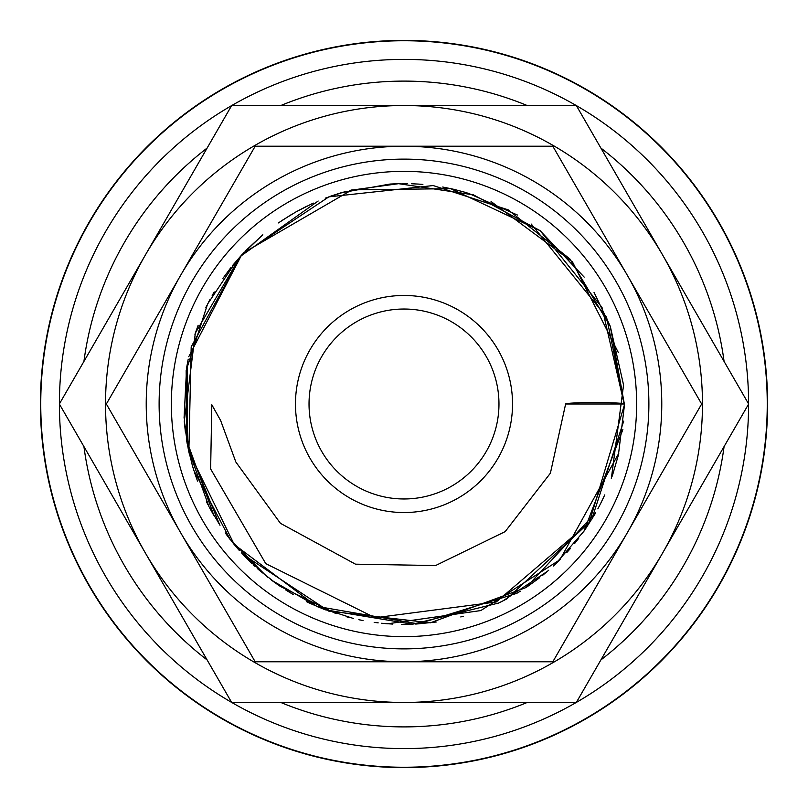<?xml version="1.0" encoding="UTF-8"?>
<svg xmlns="http://www.w3.org/2000/svg" width="808" height="808" viewBox="0 0 808 808"><rect width="100%" height="100%" fill="white"/><g stroke="black" fill="none" stroke-linecap="round" stroke-linejoin="round"><path stroke-width="1.21" d="M243.784 252.672L351.914 189.85L450.763 188.678L540.178 230.704L602.01 307.404L624.392 404.97L589.305 522.433L496.274 601.96L375.084 617.746L265.761 563.63L210.636 468.963L211.817 404.768L220.635 420.493L235.845 462.014L280.426 523.311L355.49 564.176L435.613 565.539L505.151 531.634L550.4 473.175L565.63 404A29.391 1.444 180 0 1 595.011 402.556A29.391 1.444 180 0 1 624.402 404L565.63 404M192.769 466.852L188.314 449.309L184.557 424.22M404 40.4A363.6 363.6 0 0 0 40.4 404A363.6 363.6 0 0 0 404 767.6A363.6 363.6 0 0 0 767.6 404A363.6 363.6 0 0 0 404 40.4M404 748.602A344.602 344.602 0 0 1 231.765 702.475A344.602 344.602 0 0 0 576.235 702.475M576.377 702.394A344.602 344.602 0 0 0 748.602 404.081M748.602 403.919A344.602 344.602 0 0 0 576.377 105.606M576.235 105.525A344.602 344.602 0 0 0 231.765 105.525A344.602 344.602 0 0 1 404 59.398M767.246 404A363.246 363.246 0 0 0 404 40.754A363.246 363.246 0 0 0 40.754 404A363.246 363.246 0 0 0 404 767.246A363.246 363.246 0 0 0 767.246 404M748.652 404L576.326 105.525L404 105.525A298.475 298.475 0 0 0 145.511 553.238A298.475 298.475 0 0 0 404 702.475L576.326 702.475L662.489 553.238A298.475 298.475 0 0 0 404 105.525L231.674 105.525L59.348 404L231.674 702.475L404 702.475A298.475 298.475 0 0 0 662.489 553.238L748.652 404M701.657 404L552.824 146.228L404 146.228A257.772 257.772 0 0 0 180.76 532.886A257.772 257.772 0 0 0 404 661.772L552.824 661.772L627.24 532.886A257.772 257.772 0 0 0 404 146.228L255.177 146.228L106.343 404L255.177 661.772L404 661.772A257.772 257.772 0 0 0 627.24 532.886L701.657 404M512.535 404A108.535 108.535 0 0 0 404 295.465A108.535 108.535 0 0 0 295.465 404A108.535 108.535 0 0 0 404 512.535A108.535 108.535 0 0 0 512.535 404M636.643 404A232.643 232.643 0 0 0 404 171.357A232.643 232.643 0 0 0 171.357 404A232.643 232.643 0 0 0 404 636.643A232.643 232.643 0 0 0 636.643 404M648.885 404A244.885 244.885 0 0 0 404 159.115A244.885 244.885 0 0 0 159.115 404A244.885 244.885 0 0 0 404 648.885A244.885 244.885 0 0 0 648.885 404M309.03 404A94.97 94.97 0 0 1 404 309.03A94.97 94.97 0 0 1 498.97 404A94.97 94.97 0 0 1 404 498.97A94.97 94.97 0 0 1 309.03 404M193.546 469.408L192.89 467.256M231.623 105.606A344.602 344.602 0 0 0 59.398 403.919A344.602 344.602 0 0 1 231.623 105.606M59.398 404.081A344.602 344.602 0 0 0 231.623 702.394A344.602 344.602 0 0 1 59.398 404.081M724.079 361.439A322.897 322.897 0 0 0 600.9 148.076M527.19 105.525A322.897 322.897 0 0 0 280.81 105.525M280.81 702.475A322.897 322.897 0 0 0 527.19 702.475M600.9 659.924A322.897 322.897 0 0 0 724.079 446.561M207.101 148.076A322.897 322.897 0 0 0 83.921 361.439M83.921 446.561A322.897 322.897 0 0 0 207.101 659.924M239.35 550.5L237.875 548.814M231.573 541.259L231.118 540.683M230.028 539.3L193.89 470.509M191.991 464.186L184.295 421.291L195.334 333.098L240.319 256.429L318.16 201.02M491.072 201.546L572.488 261.933L618.271 352.429M618.817 453.238L559.934 559.742L480.821 610.565L387.739 623.786M387.587 623.776L385.264 623.594M353.611 618.554L317.696 606.788L272.054 580.528M272.013 580.498L270.912 579.659M267.872 577.316L241.4 552.763M238.451 549.47L235.108 545.582M234.168 544.461L225.23 532.886M219.988 525.291L209.11 506.899M207.797 504.374L206.434 501.657M197.536 481.083L194.859 473.508M193.233 468.408L192.617 466.357M192.587 466.236L192.405 465.62M189.486 454.55L188.981 452.369M188.971 452.308L188.719 451.167M187.446 444.945L187.496 362.802M188.749 356.722L241.562 255.055L262.63 234.926M262.822 234.774L245.602 250.763M281.447 220.826L295.981 211.898M296.092 211.837L312.11 203.687M312.161 203.656L313.373 203.111M325.2 198.182L345.42 191.536M349.763 190.385L398.617 183.679L473.377 194.819L540.017 230.593M540.047 230.613L584.184 277.104M594.052 292.415L610.09 325.907M610.323 326.533L623.564 384.982L611.323 478.7M595.627 512.827L526.089 587.527L430.442 622.786L328.816 611.151L242.794 554.288M219.594 524.685L187.648 445.996M187.203 443.622L186.789 441.299M185.345 431.573L184.315 421.635M184.062 418.079L186.597 367.852L188.213 359.186M194.92 334.32L198.142 325.301M205.878 307.464L206.888 305.424M208.343 302.556L210.05 299.334M212.181 295.476L214.221 291.951M222.897 278.406L230.724 267.812M232.361 265.761L242.471 254.066M278.356 222.937L291.385 214.564M297.869 210.848L307.04 206.091M330.795 196.122L341.047 192.789M341.148 192.769L389.951 184.062L397.95 183.699M399.404 183.658L400.485 183.638M401.869 183.618L407.414 183.638M411.393 183.739L418.594 184.093M418.988 184.123L422.887 184.426M442.673 187.032L443.844 187.244M443.905 187.254L444.42 187.355M445.006 187.466L454.086 189.375M454.136 189.395L467.014 192.809M467.893 193.072L517.393 215.019M531.29 224.089L606.566 317.18L624.372 403.939M623.715 421.079L591.698 519.494M590.628 521.21L506.535 599.082L498.364 603.162M463.348 616.251L461.913 616.645M461.863 616.655L460.762 616.948M436.259 622.009L415.716 624.079M412.06 624.241L401.414 624.372M392.799 624.099L383.851 623.463M382.416 623.332L381.679 623.251M378.195 622.867L374.175 622.362M363.034 620.544L358.813 619.706M348.692 617.332L346.672 616.797M336.128 613.676L280.568 586.578M280.517 586.547L274.356 582.225M274.326 582.204L272.044 580.518M266.327 576.094L229.836 539.047M213.898 515.504L186.638 440.4L186.163 370.589L207.545 304.111L236.724 260.519M624.392 405.616L618.403 455.025L612.252 476.114M604.788 494.87L600.465 503.869M600.071 504.636L597.839 508.868M595.072 513.837L584.689 530.179M578.72 538.33L576.326 541.39M576.235 541.501L574.65 543.461M570.428 548.47L566.792 552.561M560.328 559.348L553.379 566.034M548.703 570.226L542.602 575.346M539.734 577.629L538.623 578.488M538.189 578.821L527.089 586.81M520.302 591.204L516.777 593.345L418.201 623.887L316.595 606.323L234.209 544.461L188.86 451.793L191.193 346.864L241.612 254.985L328.866 196.849L433.189 185.557L508.202 209.848L569.933 259.004L610.293 326.422L624.332 403.909M622.867 429.543L583.992 531.179L555.066 564.469M547.572 571.205L502.778 601.011M501.596 601.596L500.344 602.212M498.667 603.02L412.625 624.21L325.089 609.777L309.969 603.324M309.615 603.152L306.424 601.617M293.536 594.708L285.739 589.971M277.083 584.174L259.58 570.478M259.489 570.387L257.227 568.408M255.055 566.438L253.197 564.711M251.47 563.075L243.228 554.742M236.572 547.309L233.805 544.016M229.967 539.219L227.139 535.492M227.109 535.452L225.967 533.906M213.403 514.645L209.666 507.949M208.979 506.656L188.345 449.43"/></g></svg>
